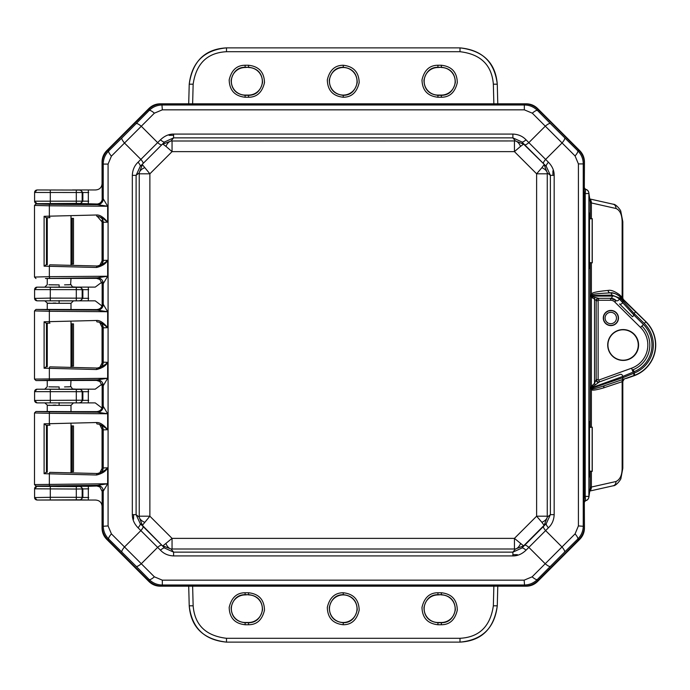 <?xml version="1.0" encoding="UTF-8"?>
<svg xmlns="http://www.w3.org/2000/svg" width="690" height="690" viewBox="0 0 690 690"><rect width="100%" height="100%" fill="white"/><g stroke="black" fill="none" stroke-linecap="round" stroke-linejoin="round"><path stroke-width="1.03" d="M584.335 187.085L584.439 162.228C584.439 157.639 582.817 153.723 579.566 150.48L537.769 108.675C534.526 105.432 530.61 103.811 526.022 103.811L160.477 103.811C155.888 103.811 151.972 105.432 148.73 108.675L106.924 150.48C103.681 153.723 102.06 157.639 102.06 162.228L102.06 183.876C101.62 187.74 99.343 189.776 95.229 189.966L88.329 189.966L88.32 203.705L72.114 204.102M97.549 204.024L76.305 203.421L37.053 203.654L45.989 204.007M102.06 220.248L102.06 262.105M101.956 282.132L95.229 287.109L88.329 287.109L88.32 300.84L73.451 300.849L71.001 303.298L71.001 309.586M101.982 305.955L95.229 300.84L37.053 300.84L34.595 298.39L34.595 289.61L88.725 289.653M102.06 325.93L102.06 364.156M101.956 384.183L95.229 389.16L88.329 389.16L88.32 402.891L73.451 402.891L71.001 405.349L71.001 411.637M101.982 407.997L95.229 402.891L37.053 402.891L73.451 402.891M102.06 427.973L102.06 469.64M97.523 485.984L88.329 486.295L88.32 500.034L79.721 499.81A2.45 2.441 -78.7 0 0 82.17 497.352L76.305 497.3L76.305 489.038L88.725 488.839M584.335 502.915L584.439 527.772C584.439 532.361 582.817 536.277 579.566 539.52L537.769 581.325C534.526 584.568 530.61 586.19 526.022 586.19L160.477 586.19C155.888 586.19 151.972 584.568 148.73 581.325L106.924 539.52C103.681 536.277 102.06 532.361 102.06 527.772L102.06 506.124C101.62 502.26 99.343 500.224 95.229 500.034L37.053 500.034L34.595 497.585L34.595 488.805L76.305 489.038L76.305 486.579L80.368 486.398L73.451 486.295L88.329 486.295M626.253 378.482L633.774 375.86A32.672 32.672 0 0 0 645.978 321.721L623.027 299.115M623.096 329.794A15.206 15.206 0 0 1 638.259 345A15.206 15.206 0 0 1 623.096 360.206M616.472 318.012A5.692 5.692 0 0 1 610.779 323.705A5.692 5.692 0 0 1 605.087 318.012A5.692 5.692 0 0 1 610.779 312.329A5.692 5.692 0 0 1 616.472 318.012M589.441 262.821L592.261 262.821L589.441 262.571M589.441 218.661L592.261 218.661L592.261 262.821M592.261 218.661L589.441 218.911M592.158 218.825L592.158 262.666M589.441 471.339L592.261 471.339L589.441 471.089M589.441 427.179L592.261 427.179L592.261 471.339M592.261 427.179L589.441 427.429M592.158 427.334L592.158 471.175M343.249 622.492A13.783 13.783 0 0 1 329.458 608.709A13.783 13.783 0 0 1 343.249 594.918A13.783 13.783 0 0 1 357.032 608.709A13.783 13.783 0 0 1 343.249 622.492M441.367 67.508A13.783 13.783 0 0 1 455.159 81.291A13.783 13.783 0 0 1 441.367 95.082L437.934 95.082A13.783 13.783 0 0 1 424.152 81.291A13.783 13.783 0 0 1 437.934 67.508L441.367 67.266C450.441 68.267 455.107 73.347 455.348 82.507C453.33 91.046 448.673 95.323 441.367 95.332L437.934 95.332C428.861 94.332 424.203 89.252 423.953 80.092C425.971 71.553 430.638 67.275 437.934 67.266L441.367 67.266L441.367 65.257C451.717 66.395 457.03 72.191 457.306 82.619C455.003 92.356 449.69 97.238 441.367 97.247L437.934 97.247C427.593 96.1 422.28 90.312 421.995 79.876C424.298 70.138 429.611 65.265 437.934 65.257L441.367 65.257M248.555 67.508A13.783 13.783 0 0 1 262.347 81.291A13.783 13.783 0 0 1 248.555 95.082L245.123 95.082A13.783 13.783 0 0 1 231.34 81.291A13.783 13.783 0 0 1 245.123 67.508L248.555 67.266C257.629 68.267 262.295 73.347 262.536 82.507C260.518 91.046 255.861 95.323 248.555 95.332L245.123 95.332C236.049 94.332 231.391 89.252 231.141 80.092C233.16 71.553 237.817 67.275 245.123 67.266L248.555 67.266L248.555 65.257C258.905 66.395 264.21 72.191 264.494 82.619C262.191 92.356 256.878 97.238 248.555 97.247L245.123 97.247C234.781 96.1 229.468 90.312 229.184 79.876C231.486 70.138 236.799 65.265 245.123 65.257L248.555 65.257M441.367 594.918A13.783 13.783 0 0 1 455.159 608.709A13.783 13.783 0 0 1 441.367 622.492L437.934 622.492A13.783 13.783 0 0 1 424.152 608.709A13.783 13.783 0 0 1 437.934 594.918L441.367 594.668C450.441 595.668 455.107 600.749 455.348 609.908C453.33 618.447 448.673 622.725 441.367 622.734L437.934 622.734C428.861 621.733 424.203 616.653 423.953 607.493C425.971 598.955 430.638 594.677 437.934 594.668L441.367 594.668L441.367 592.753C451.717 593.9 457.03 599.688 457.306 610.124C455.003 619.861 449.69 624.735 441.367 624.743L437.934 624.743C427.593 623.605 422.28 617.809 421.995 607.381C424.298 597.644 429.611 592.762 437.934 592.753L441.367 592.753M248.555 594.918A13.783 13.783 0 0 1 262.347 608.709A13.783 13.783 0 0 1 248.555 622.492L245.123 622.492A13.783 13.783 0 0 1 231.34 608.709A13.783 13.783 0 0 1 245.123 594.918L248.555 594.668C257.629 595.668 262.295 600.749 262.536 609.908C260.518 618.447 255.861 622.725 248.555 622.734L245.123 622.734C236.049 621.733 231.391 616.653 231.141 607.493C233.16 598.955 237.826 594.677 245.123 594.668L248.555 594.668L248.555 592.753C258.897 593.9 264.21 599.688 264.494 610.124C262.191 619.861 256.878 624.735 248.555 624.743L245.123 624.743C234.781 623.605 229.468 617.809 229.184 607.381C231.486 597.644 236.799 592.762 245.123 592.753L248.555 592.753M343.249 95.082A13.783 13.783 0 0 1 329.458 81.291A13.783 13.783 0 0 1 343.249 67.508A13.783 13.783 0 0 1 357.032 81.291A13.783 13.783 0 0 1 343.249 95.082M343.249 95.332C334.176 94.332 329.51 89.252 329.268 80.092C331.286 71.553 335.944 67.275 343.249 67.266C352.323 68.267 356.98 73.347 357.23 82.507C355.212 91.046 350.546 95.323 343.249 95.332L343.249 97.247C332.899 96.1 327.595 90.312 327.31 79.876C329.613 70.138 334.926 65.265 343.249 65.257C353.591 66.395 358.904 72.191 359.18 82.619C356.877 92.356 351.572 97.238 343.249 97.247M493.859 103.811L493.35 84.189C491.78 64.989 480.663 54.156 459.997 51.707L226.493 51.707C207.285 52.733 196.167 63.558 193.148 84.189L192.631 103.811M497.783 103.811L497.274 84.189C495.524 62.73 483.095 50.629 459.997 47.877L226.493 47.877C205.025 49.033 192.605 61.134 189.224 84.189L188.706 103.811M37.053 486.295L37.053 486.347A2.45 2.45 180 0 0 34.595 488.805L37.053 486.295L45.989 485.993M67.18 486.502L66.559 486.51M72.114 485.898L73.451 486.295L59.081 486.545L59.09 485.812M70.613 284.72L71.001 278.363M71.001 265.339L71.001 215.642M88.329 287.109L37.053 287.161L79.721 287.333L72.459 286.893L71.001 284.651L64.55 284.875M67.525 284.832L69.405 284.78M59.142 287.359L59.142 284.901L48.852 284.78M50.732 284.832L53.717 284.875M54.752 284.884L56.985 284.901M44.807 287.109L47.256 284.651L47.256 278.406M47.256 264.744L47.256 217.721M47.256 472.279L47.256 425.256M47.256 411.594L47.256 405.349L71.001 405.349M55.778 405.108L53.096 405.134M49.801 405.194L48.412 405.237M47.558 405.289L44.807 402.891M71.001 472.874L71.001 423.168M70.613 386.762L71.001 380.414M71.001 367.39L71.001 321.117M88.329 389.16L37.053 389.212L79.721 389.384L72.459 388.944L71.001 386.702L64.55 386.926M67.525 386.883L69.405 386.831M59.142 389.402L59.142 386.952L48.852 386.831M50.732 386.883L53.717 386.926M54.752 386.935L56.985 386.952M44.807 389.151L47.256 386.702L47.256 380.449M47.256 366.795L47.256 323.205M47.256 309.551L47.256 303.298L71.001 303.298M55.778 303.057L53.096 303.082M49.801 303.143L48.412 303.186M47.558 303.238L44.807 300.849L73.451 300.849M73.451 203.705L44.807 203.705M37.053 287.109L34.595 289.61A2.45 2.45 180 0 1 37.053 287.161M50.301 300.564L50.301 298.106L34.595 298.39M37.053 300.84L44.807 300.849M80.368 287.204L82.86 289.653L82.86 298.304L88.725 298.304M79.721 300.616A2.45 2.441 -78.7 0 0 82.17 298.166L82.86 298.304L80.368 300.745M79.721 287.333A2.45 2.441 78.7 0 1 82.17 289.791L82.17 298.166L50.301 298.106L50.301 287.394M44.807 486.295L59.081 486.545M37.053 486.347L76.305 486.579M80.368 486.398L82.86 488.839L82.86 497.49L88.725 497.49M79.721 486.528A2.45 2.441 78.7 0 1 82.17 488.977L82.17 497.352L82.86 497.49L80.368 499.931M79.721 499.81L37.053 500.034M50.301 499.75L50.301 497.3L34.595 497.585M80.368 389.255L82.86 391.696L88.725 391.696M37.053 389.16L34.595 391.661L82.86 391.696L82.86 400.347L88.725 400.347M79.721 402.667A2.45 2.441 -78.7 0 0 82.17 400.209L82.86 400.347L80.368 402.796M79.721 389.384A2.45 2.441 78.7 0 1 82.17 391.834L82.17 400.209L34.595 400.442L34.595 391.661A2.45 2.45 180 0 1 37.053 389.212M37.053 402.891L34.595 400.442M34.595 201.247L37.053 203.705M37.053 189.966L80.368 190.069L37.053 189.966L34.595 192.467L88.725 192.51M80.368 190.069L82.86 192.51L82.86 201.161L34.595 201.195L34.595 192.467A2.45 2.45 180 0 1 37.053 190.017M72.39 189.966L88.329 189.966M80.368 203.602L82.86 201.161L88.725 201.161M188.706 586.19L189.224 605.811C190.966 627.27 203.395 639.371 226.493 642.123L459.997 642.123C481.465 640.967 493.893 628.866 497.274 605.811L497.783 586.19M192.631 586.19L193.148 605.811C194.709 625.011 205.827 635.844 226.493 638.293L459.997 638.293C479.205 637.267 490.323 626.442 493.35 605.811L493.859 586.19M343.249 592.753C353.591 593.9 358.904 599.688 359.18 610.124C356.885 619.861 351.572 624.735 343.249 624.743C332.899 623.605 327.586 617.809 327.31 607.381C329.613 597.644 334.926 592.762 343.249 592.753L343.249 594.668C352.323 595.668 356.98 600.749 357.23 609.908C355.212 618.447 350.546 622.725 343.249 622.734C334.176 621.733 329.51 616.653 329.268 607.493C331.286 598.955 335.944 594.677 343.249 594.668M584.335 187.87L584.335 163.461L583.248 163.91L583.248 525.918C583.223 530.998 581.394 535.388 577.754 539.08L578.875 539.545L537.786 580.635C534.129 584.214 529.73 586.034 524.607 586.086L524.159 580.161L162.331 580.161L154.37 576.823L111.418 533.879L108.08 525.918L108.08 164.082L111.418 156.121L154.37 113.177L162.331 109.839L524.331 109.839L532.301 113.177L575.072 155.949L578.41 163.91L578.41 525.918L575.072 533.879L532.128 576.823L524.159 580.161M97.402 216.47L102.387 222.301L107.657 222.171L107.657 206.232L49.344 205.793A1.475 0.587 -89.6 0 1 49.93 204.318L97.359 204.671A5.891 5.874 -73.6 0 0 103.258 198.798A5.891 5.882 -56.3 0 1 97.359 204.671L107.657 206.232L103.241 198.789L103.241 164.082L102.154 163.633C102.215 158.51 104.035 154.12 107.614 150.454L148.704 109.365L149.169 110.486C152.792 106.872 157.182 105.044 162.331 105.001L524.331 105.001L524.788 103.914C529.911 103.966 534.302 105.786 537.967 109.365L578.875 150.282C582.455 153.948 584.275 158.338 584.335 163.461M524.788 103.914L161.883 103.914L162.331 109.839M148.704 109.365C152.369 105.786 156.759 103.966 161.883 103.914M102.154 163.633L102.154 199.953M102.154 220.55L102.154 261.803M102.154 282.797L102.154 305.437M102.154 326.267L102.154 363.846M102.154 384.848L102.154 407.488M102.154 428.318L102.154 469.329M102.154 490.323L102.154 526.366L108.08 525.918M537.786 580.635L537.329 579.514C533.698 583.128 529.308 584.956 524.159 584.999L162.331 584.999L161.883 586.086C156.759 586.034 152.369 584.214 148.704 580.635L107.614 539.545C104.035 535.88 102.215 531.49 102.154 526.366M161.883 586.086L524.607 586.086M578.41 525.918L584.335 526.366C584.275 531.49 582.455 535.88 578.875 539.545M584.335 526.366L584.335 502.122M584.249 187.533L584.249 502.441M162.331 580.161L162.331 584.999C157.251 584.982 152.861 583.145 149.169 579.514L148.704 580.635M107.614 539.545L108.735 539.08C105.121 535.449 103.293 531.067 103.241 525.918L103.241 491.211L107.657 483.768L97.376 485.32A5.891 5.874 73.5 0 1 103.258 491.202L103.258 491.202A5.891 5.882 56.3 0 0 97.359 485.329L35.975 486.053L34.5 484.578L107.657 483.768L107.657 467.829L102.379 467.949M46.213 472.253L44.1 473.694L49.344 473.814A1.475 0.587 91.4 0 1 49.965 472.348L97.695 473.521A5.891 5.882 -93.5 0 0 103.241 467.648L103.241 429.887L107.657 429.706L107.657 413.767L49.344 413.327A1.475 0.587 -89.6 0 1 49.93 411.852L97.359 412.206A5.891 5.882 -56.3 0 0 103.241 406.315A5.891 5.874 -73.6 0 1 97.376 412.215L107.657 413.767L103.241 406.315L103.241 385.727L107.657 378.284L107.657 362.345C105.191 365.019 101.706 366.925 97.212 368.046L49.965 366.864A1.475 0.587 91.4 0 0 49.344 368.331L96.583 369.521C102.275 368.115 105.967 365.726 107.657 362.345L103.241 362.164L103.241 327.836L107.657 327.655L107.657 311.716L49.344 311.276A1.475 0.587 -89.6 0 1 49.93 309.801L97.359 310.155A5.891 5.874 -73.6 0 0 103.258 304.281A5.891 5.882 -56.3 0 1 97.359 310.155L107.657 311.716L103.241 304.273L103.241 283.685L107.657 276.233L107.657 260.294C105.191 262.976 101.706 264.874 97.212 266.004L49.965 264.813A1.475 0.587 91.4 0 0 49.344 266.288L96.583 267.47C102.275 266.073 105.967 263.675 107.657 260.294L102.379 260.423M97.212 216.47L97.212 216.47C99.481 216.289 102.965 218.195 107.657 222.171C103.535 217.16 99.843 214.763 96.583 214.995A1.475 0.587 88.6 0 0 97.212 216.47M46.213 217.747L49.965 217.652L46.204 217.747L44.1 216.306L96.583 214.995M46.213 264.719L44.1 266.168L49.344 266.288L49.344 276.673L107.657 276.233L97.376 277.785A5.891 5.874 73.5 0 1 103.258 283.676A5.891 5.882 56.3 0 0 97.359 277.794L45.807 278.475A1.475 1.466 -101.3 0 1 45.54 278.501L45.437 278.519M49.965 217.652A1.475 0.587 88.6 0 1 49.344 216.186L49.344 205.793L34.5 205.422L34.5 277.052L49.344 276.673A1.475 0.587 89.6 0 0 49.93 278.148M46.213 323.231L49.965 323.136L46.204 323.231L44.1 321.79L96.583 320.479C99.843 320.246 103.535 322.644 107.657 327.655C102.965 323.679 99.481 321.773 97.212 321.954L97.212 321.954A1.475 0.587 88.6 0 1 96.583 320.479M49.965 323.136A1.475 0.587 88.6 0 1 49.344 321.669L49.344 311.276L34.5 310.905L34.5 379.095L107.657 378.284L97.376 379.836A5.891 5.882 56.3 0 1 103.241 385.727A5.891 5.874 73.5 0 0 97.376 379.836L96.505 380.414L99.869 381.475L102.318 386.245M96.505 380.414L35.975 380.57L49.93 380.199A1.475 0.587 89.6 0 1 49.344 378.724L49.344 368.331L44.1 368.21L46.213 366.77M46.213 425.281L49.965 425.187L46.204 425.281L44.1 423.832L96.583 422.53C99.843 422.297 103.535 424.686 107.657 429.706C102.965 425.73 99.481 423.824 97.212 423.996L97.212 423.996A1.475 0.587 88.6 0 1 96.583 422.53M49.965 425.187A1.475 0.587 88.6 0 1 49.344 423.712L49.344 413.327L34.5 412.948L34.5 484.578M49.93 309.801L35.975 309.43L45.807 309.474A1.475 1.466 101.3 0 0 45.54 309.448L96.505 309.586C100.154 309.31 102.111 307.352 102.387 303.695L103.241 304.273M35.975 309.43L34.5 310.905M97.463 368.046L97.695 368.046A5.891 5.882 -93.5 0 0 97.721 368.037A5.891 5.882 -93.5 0 0 103.241 362.164L102.379 362.466M69.664 204.102L96.505 204.102C100.154 203.826 102.111 201.868 102.387 198.22L103.241 198.789M102.318 491.729L99.869 486.959L96.505 485.898L97.359 485.329M35.975 486.053L96.505 485.898M69.664 411.637L96.505 411.637C100.154 411.361 102.111 409.394 102.387 405.746L103.241 406.315M102.318 284.194L99.869 279.424L96.505 278.363L97.359 277.794M45.833 278.475L96.505 278.363M49.93 204.318L35.975 203.947L69.768 204.102M96.583 475.005C102.275 473.599 105.967 471.21 107.657 467.829C105.191 470.502 101.706 472.409 97.212 473.53A1.475 0.587 91.4 0 0 96.583 475.005L49.344 473.814L49.344 484.207A1.475 0.587 89.6 0 0 49.93 485.682M99.998 264.9L102.387 260.303M69.768 278.363L45.54 278.501M71.001 218.333L73.485 218.411L73.485 264.054L71.001 264.132M35.975 203.947L34.5 205.422M71.001 323.817L73.485 323.895L73.485 366.105L71.001 366.183M35.975 380.57L34.5 379.095M71.001 425.868L73.485 425.946L73.485 471.589L71.001 471.667M49.93 411.852L35.975 411.481L45.807 411.525A1.475 1.466 101.3 0 0 45.54 411.499L69.768 411.637M35.975 411.481L34.5 412.948M99.998 472.434L102.387 467.829M99.998 425.1L102.344 429.827L103.241 429.887A5.891 5.882 93.5 0 0 97.566 424.005M45.437 486.053L69.716 485.898M35.975 278.519L34.5 277.052M99.998 323.049L102.344 327.785L103.241 327.836A5.891 5.882 93.5 0 0 97.695 321.963A5.891 5.882 93.5 0 0 97.566 321.954M99.998 366.951L102.387 362.345M108.08 164.082L103.241 164.082C103.267 159.002 105.096 154.612 108.735 150.92L107.614 150.454M524.331 109.839L524.331 105.001C529.42 105.018 533.81 106.855 537.501 110.486L537.967 109.365M578.875 150.282L577.754 150.748C581.368 154.37 583.205 158.76 583.248 163.91L578.41 163.91M554.165 514.654L554.165 175.346C554.199 170.603 552.285 166.221 548.429 162.21L526.039 139.811C522.666 136.232 518.293 134.317 512.894 134.076L173.595 134.076C168.852 134.05 164.47 135.964 160.459 139.811L138.06 162.21C134.481 165.574 132.566 169.956 132.325 175.346L132.325 514.654C132.299 519.398 134.205 523.779 138.06 527.79L160.459 550.189C163.823 553.768 168.205 555.683 173.595 555.924L512.894 555.924C517.647 555.95 522.028 554.036 526.039 550.189L548.429 527.79C552.017 524.426 553.923 520.044 554.165 514.654L550.387 514.654L550.387 175.346L546.282 166.376L521.873 141.959L512.894 137.862L173.595 137.862L164.617 141.959L140.208 166.376L136.111 175.346L136.111 514.654L140.208 523.624L164.617 548.041L173.595 552.138L512.894 552.138L521.873 548.041L546.282 523.624L550.387 514.654L547.291 517.095L547.248 516.189L547.248 173.811L536.622 173.811L541.874 167.704A10.79 6.417 -172.5 0 1 547.291 172.905L544.117 164.66L541.874 167.704M548.429 162.21A5.891 1.475 -45.4 0 0 546.282 166.376L523.589 144.132L515.335 140.95L512.894 137.862L512.894 134.076M554.165 175.346L550.387 175.346L547.291 172.905L547.248 173.811M548.429 527.79A5.891 1.475 45.4 0 1 546.282 523.624L544.117 525.34L547.291 517.095A10.79 6.417 -7.5 0 1 541.866 522.295L544.117 525.34L523.589 545.868L514.438 538.373L536.622 516.189L547.248 516.189M526.039 139.811A5.891 1.475 -44.6 0 1 521.873 141.959L523.589 144.132L520.545 146.375A10.79 6.417 -97.5 0 0 515.335 140.95L172.052 141.001L172.052 151.628L165.954 146.375A10.79 6.417 97.5 0 1 171.155 140.95L162.909 144.132L165.954 146.375M526.039 550.189A5.891 1.475 44.6 0 0 521.873 548.041L523.589 545.868L515.335 549.05A10.79 6.417 -82.5 0 0 520.545 543.625M512.894 555.924L512.894 552.138L515.335 549.05L514.438 548.999L514.438 538.373L172.052 538.373L162.909 545.868L171.155 549.05L173.595 552.138L173.595 555.924M160.459 550.189A5.891 1.475 135.4 0 1 164.617 548.041L142.373 525.34L149.877 516.189L172.052 538.373L172.052 548.999L514.438 548.999M138.06 527.79A5.891 1.475 134.6 0 0 140.208 523.624L142.373 525.34L139.199 517.095A10.79 6.417 7.5 0 0 144.624 522.295M132.325 514.654L136.111 514.654L139.199 517.095L139.242 516.189L149.877 516.189L149.877 173.811L142.373 164.66L139.199 172.905L136.111 175.346L132.325 175.346M138.06 162.21A5.891 1.475 -134.6 0 1 140.208 166.376L164.617 141.959A5.891 1.475 -135.4 0 1 160.459 139.811M173.595 134.076L173.595 137.862L171.155 140.95L172.052 141.001M514.438 141.001L514.438 151.628L520.545 146.375M144.624 167.704A10.79 6.417 172.5 0 0 139.199 172.905L139.242 173.811L149.877 173.811L172.052 151.628L514.438 151.628L536.622 173.811L536.622 516.189L541.866 522.295M165.954 543.625A10.79 6.417 82.5 0 0 171.155 549.05L172.052 548.999M589.527 213.098L589.993 218.256L589.441 218.256L589.527 213.098A2.941 2.941 90 0 1 589.493 213.546M589.993 262.821L588.889 263.235M589.527 421.616L589.993 426.765L589.441 426.765L589.527 421.616A2.941 2.941 90 0 1 589.493 422.056M589.993 471.339L589.907 476.902L589.441 471.744L589.493 422.038M589.993 263.235L589.907 268.384L589.441 263.235L589.493 213.529M589.907 213.098A2.941 2.941 90 0 1 589.467 214.65M589.527 268.384A2.941 2.941 -90 0 0 589.493 267.944M589.907 268.384A2.941 2.941 -90 0 0 589.467 266.84M589.907 421.616A2.941 2.941 90 0 1 589.467 423.16M589.993 471.744L588.889 471.744M589.907 476.902A2.941 2.941 -90 0 0 589.467 475.35M589.527 476.902A2.941 2.941 -90 0 0 589.493 476.454M584.697 500.906C587.285 500.595 588.699 499.137 588.941 496.541L590.183 487.865A4.364 4.33 8.1 0 1 590.14 488.477L588.898 497.154L588.889 496.455L585.215 496.352L585.629 500.681L584.68 500.897M590.183 471.339L590.183 487.865L591.373 487.045A4.364 3.674 77.3 0 1 589.812 490.763M598.127 379.621L598.127 300.745A0.492 0.492 0 0 1 598.61 300.254L610.598 300.254A5.891 5.891 0 0 1 614.738 301.961L640.51 327.448A24.685 24.685 0 0 1 631.548 368.21L598.782 380.078A0.492 0.492 0 0 1 598.127 379.621L596.16 379.621L594.521 383.355L591.373 386.383L590.812 387.875L591.554 388.953C592.106 389.358 596.557 388.237 604.906 385.572L634.222 375.593A32.534 32.534 0 0 0 645.926 321.773L619.922 296.493C615.678 293.5 612.461 292.293 610.27 292.879C614.255 292.965 617.455 294.225 619.861 296.64L635.611 311.854L634.058 313.433L634.058 315.209L619.361 298.994C616.351 296.691 613.997 295.725 612.289 296.088L591.192 296.088L591.649 294.906C591.779 294.182 597.963 293.509 610.193 292.888A2.45 2.079 88.3 0 1 608.132 290.43C597.066 291.439 591.485 292.707 591.373 294.242L591.373 262.821M590.812 388.479L591.373 389.6C591.96 390.669 596.048 390.091 603.655 387.875A2.45 2.053 71.6 0 1 604.906 385.572L621.845 379.811A2.208 1.656 -108.8 0 0 622.785 377.732L591.192 388.479L590.812 387.875M584.663 189.103L585.465 189.267A1.691 1.484 52.7 0 0 585.629 189.319L584.68 189.103C587.293 189.405 588.708 190.863 588.941 193.459L590.14 201.523A4.364 4.33 171.9 0 1 590.183 202.136L591.373 202.955L615.937 208.475C619.887 210.122 621.957 214.53 622.147 221.688L622.147 297.183A2.45 1.863 -46.7 0 0 622.509 298.934M622.725 297.933L619.56 294.742C614.566 291.189 610.779 289.748 608.209 290.43A2.45 2.079 -91.2 0 0 610.27 292.879L610.193 292.888A2.208 1.691 88.8 0 1 611.866 295.087L590.812 295.518L591.373 294.242A2.45 1.854 46.5 0 0 591.649 294.906M598.61 300.254L598.61 298.296L595.125 297.45A2.45 2.053 -71.6 0 0 594.521 298.968L591.373 297.356L590.812 295.518M595.125 297.45L591.641 296.683A2.45 1.872 -47.2 0 0 591.373 297.356L591.373 386.383A2.45 1.673 -144.2 0 0 591.744 387.038L591.192 387.875L622.785 376.438L634.058 371.712L634.058 373.143L622.785 377.732L622.785 376.438A2.208 1.647 70.1 0 0 620.345 374.36L599.446 381.924L620.345 374.36M614.221 299.184A7.849 7.849 0 0 1 616.118 300.564L610.598 298.296L598.61 298.296A2.45 2.45 180 0 0 596.16 300.745L594.521 298.968L594.521 383.355A2.45 1.923 -127.8 0 0 595.349 384.839L591.744 387.038M610.598 300.254L610.598 298.296A2.208 1.691 -90 0 0 612.289 296.088M591.641 296.683L590.812 296.088M598.334 298.27A2.45 2.441 -0 0 0 596.16 300.693L596.16 380.035A2.45 2.363 180 0 0 598.687 382.398L595.349 384.839M610.883 310.422A7.59 7.59 0 0 0 603.284 318.012A7.59 7.59 0 0 0 610.883 325.602A7.59 7.59 0 0 0 618.473 318.012A7.59 7.59 0 0 0 610.883 310.422M610.771 335.771A15.439 15.439 0 0 1 633.524 333.572A15.439 15.439 0 0 1 633.524 356.428A15.439 15.439 0 0 1 610.771 335.771M616.472 358.671A15.206 15.206 0 0 0 638.354 345A15.206 15.206 0 0 0 616.472 331.329A15.206 15.206 0 0 0 616.472 358.671M610.883 310.655A7.357 7.357 0 0 0 603.517 318.012A7.357 7.357 0 0 0 610.883 325.378A7.357 7.357 0 0 0 618.24 318.012A7.357 7.357 0 0 0 610.883 310.655M589.769 198.953L613.194 204.214C616.222 203.999 621.155 210.838 620.802 211.399L622.811 221.688L622.811 298.106L623.406 299.684M603.655 387.875L622.725 381.501M591.373 471.339L591.373 487.045L615.937 481.525C620 479.645 622.07 475.238 622.147 468.312L622.147 381.725A2.45 2.053 71.6 0 1 623.398 379.422M591.373 427.179L591.373 389.6A2.45 2.001 118.3 0 1 591.554 388.953M597.393 381.743L596.16 379.621A2.45 2.45 -0 0 0 599.446 381.924L598.687 382.398M632.816 369.831A26.651 26.651 0 0 1 632.221 370.056L633.23 369.668L634.058 371.712A28.859 28.859 0 0 0 643.442 324.49L634.058 315.209L632.506 316.779L619.542 303.945A2.208 1.432 -45.3 0 0 621.233 304.014A2.208 1.432 -45.3 0 0 622.785 302.375L622.785 300.857L634.058 313.433L644.279 323.446A30.188 30.188 0 0 1 634.058 373.143L634.86 375.196L621.845 379.811M629.591 313.898L621.621 306.006M622.397 306.774L625.899 310.233M610.598 298.296A7.849 7.849 0 0 1 612.453 298.511M612.591 298.546A7.849 7.849 0 0 1 613.988 299.063M614.738 301.961L616.118 300.564A2.208 1.432 -45.3 0 0 617.817 300.624A2.208 1.432 -45.3 0 0 619.361 298.994M633.23 369.668A26.651 26.651 0 0 0 641.89 326.051L643.442 324.49M619.56 294.742A2.45 1.863 -46.7 0 0 619.922 296.493L619.861 296.64A2.208 1.44 133.6 0 1 620.008 298.218L622.785 300.857A2.208 1.44 133.6 0 0 622.639 299.288M589.812 199.238A4.364 3.674 102.7 0 1 591.373 202.955L591.373 218.661M584.258 502.32L585.465 500.733A1.691 1.484 -52.7 0 1 585.629 500.681A4.364 4.364 -33.5 0 0 588.889 496.455L588.889 193.545A4.364 4.364 33.5 0 0 585.629 189.319L585.215 193.649L588.941 193.459L590.183 202.136L590.183 218.661M133.567 519.165L133.567 514.654M169.084 135.326L173.595 135.326M517.414 554.674L512.894 554.674M552.923 170.835L552.923 175.346M343.249 65.257L343.249 67.266M493.35 84.189L497.274 84.189C494.618 62.066 482.189 49.956 459.997 47.877L459.997 51.707M226.493 51.707L226.493 47.877C204.3 49.956 191.872 62.066 189.224 84.189L193.148 84.189M59.142 203.455L59.142 204.188M59.124 303.048L59.116 300.599M37.053 300.788A2.45 2.45 180 0 1 34.595 298.339M76.305 287.394L76.305 300.564M37.053 499.983A2.45 2.45 180 0 1 34.595 497.533M76.305 499.75L76.305 497.3L50.301 497.3L50.301 486.579M59.124 405.099L59.116 402.641M76.305 402.606L76.305 389.436M50.301 402.606L50.301 389.436M37.053 402.839A2.45 2.45 180 0 1 34.595 400.39M37.053 203.654A2.45 2.45 180 0 1 34.595 201.195M79.721 190.19A2.45 2.441 78.7 0 1 82.17 192.648L82.17 201.023A2.45 2.441 -78.7 0 1 79.721 203.472M76.305 203.421L76.305 190.25M50.301 203.421L50.301 190.25M193.148 605.811L189.224 605.811C191.872 627.934 204.3 640.044 226.493 642.123L226.493 638.293M493.35 605.811L497.274 605.811C494.618 627.934 482.189 640.044 459.997 642.123L459.997 638.293M245.123 592.753L245.123 594.918M248.555 624.743L248.555 622.492M245.123 624.743L245.123 622.492M343.249 624.743L343.249 622.734M437.934 592.753L437.934 594.918M441.367 624.743L441.367 622.492M437.934 624.743L437.934 622.492M248.555 97.247L248.555 95.082M245.123 97.247L245.123 95.082M245.123 65.257L245.123 67.508M437.934 65.257L437.934 67.508M441.367 97.247L441.367 95.082M437.934 97.247L437.934 95.082M543.461 526.418A5.891 1.475 45.4 0 0 545.609 530.576L561.902 546.877A7.357 1.846 -134.6 0 1 564.584 552.078L577.754 539.08A7.357 1.846 -134.6 0 0 575.072 533.879M564.584 552.078L537.329 579.514A7.357 1.846 -135.4 0 1 532.128 576.823M161.831 545.212A5.891 1.475 135.4 0 0 157.665 547.36L141.372 563.652A7.357 1.846 -44.6 0 1 136.172 566.335L149.169 579.514A7.357 1.846 -44.6 0 0 154.37 576.823M136.172 566.335L108.735 539.08A7.357 1.846 -45.4 0 1 111.418 533.879M97.463 216.47L97.695 216.479A5.891 5.882 93.5 0 1 103.241 222.353L103.241 260.113A5.891 5.882 -93.5 0 1 97.557 265.995M46.472 217.738L46.472 264.727M46.937 217.73L46.937 264.736M46.472 323.222L46.472 366.778M46.937 323.213L46.937 366.787M46.472 425.273L46.472 472.262M46.937 425.264L46.937 472.27M44.1 216.306L44.1 266.168M44.1 321.79L44.1 368.21M44.1 423.832L44.1 473.694M97.359 310.155L96.505 309.586M103.241 491.211L102.318 491.625M103.241 385.727L102.318 386.141M102.318 284.099L103.241 283.685M49.93 380.199L97.376 379.836M97.359 204.671L96.505 204.102M97.212 266.004A1.475 0.587 91.4 0 0 96.583 267.47M72.234 218.368L72.234 264.098M71.493 264.123L71.493 218.351M72.234 323.852L72.234 366.149M71.493 366.166L71.493 323.834M72.234 425.903L72.234 471.632M97.359 412.206L96.505 411.637M71.493 471.65L71.493 425.877M97.212 368.046A1.475 0.587 91.4 0 0 96.583 369.521M143.037 163.582A5.891 1.475 -134.6 0 0 140.889 159.425L124.597 143.123A7.357 1.846 45.4 0 1 121.906 137.922L108.735 150.92A7.357 1.846 45.4 0 0 111.418 156.121M121.906 137.922L149.169 110.486A7.357 1.846 44.6 0 1 154.37 113.177M524.667 144.788A5.891 1.475 -44.6 0 0 528.825 142.64L545.204 126.261A7.357 1.846 135.4 0 1 550.413 123.57L537.501 110.486A7.357 1.846 135.4 0 0 532.301 113.177M550.413 123.57L577.754 150.748A7.357 1.846 134.6 0 1 575.072 155.949M543.461 163.582A5.891 1.475 -45.4 0 1 545.609 159.425L561.988 143.037A7.357 1.846 134.6 0 0 564.67 137.836M550.318 566.335A7.357 1.846 -135.4 0 1 545.117 563.652L528.825 547.36A5.891 1.475 44.6 0 0 524.667 545.212M143.037 526.418A5.891 1.475 134.6 0 1 140.889 530.576L124.597 546.877A7.357 1.846 -45.4 0 0 121.906 552.078M161.831 144.788A5.891 1.475 -135.4 0 1 157.665 142.64L141.372 126.348A7.357 1.846 44.6 0 0 136.172 123.665M139.242 173.811L139.242 516.189M590.183 427.179L590.183 262.821M598.127 300.745L596.16 300.745L597.842 298.416M613.246 204.231A4.364 3.674 102.7 0 1 615.937 208.475M622.811 221.688L622.147 221.688M622.147 468.312L622.811 468.312L622.811 381.423L624.114 379.259M611.866 295.087L620.008 298.218M598.782 380.078L599.446 381.924M631.548 368.21L633.118 372.134M640.51 327.448L641.89 326.051M634.222 375.593L633.506 373.376M635.611 311.854L645.926 321.773M644.279 323.446L645.823 321.876A32.396 32.396 0 0 1 634.86 375.196M615.937 481.525A4.364 3.674 77.3 0 1 613.246 485.769M583.921 193.649L585.215 193.649L585.215 496.352L583.921 496.352M45.833 380.518L69.716 380.414M45.833 203.999L69.716 204.102M73.494 218.411L73.494 264.063M73.494 323.895L73.494 366.105M73.494 425.937L73.494 471.589M45.833 411.525L69.716 411.637M45.833 309.482L69.716 309.586M589.493 267.962L589.441 218.256M589.493 476.48L589.441 426.765M589.769 491.047L613.194 485.786C616.196 486.027 621.216 479.119 620.931 478.317L622.811 468.312M584.249 187.68L585.465 189.267"/></g></svg>
